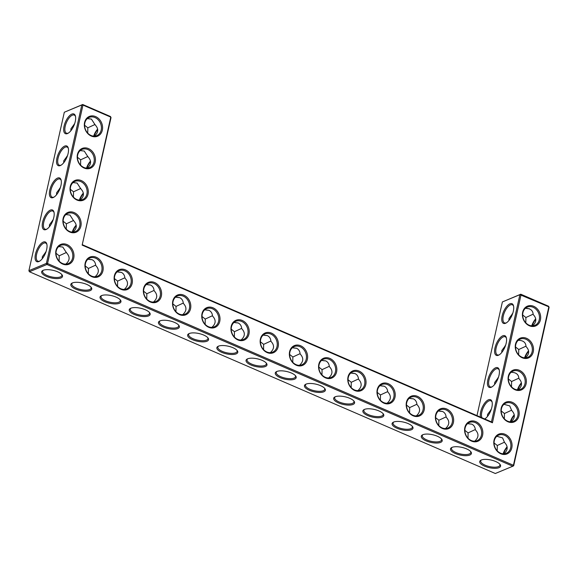 <?xml version="1.0" encoding="UTF-8"?>
<svg xmlns="http://www.w3.org/2000/svg" width="578" height="578" viewBox="0 0 578 578"><rect width="100%" height="100%" fill="white"/><g stroke="black" fill="none" stroke-linecap="round" stroke-linejoin="round"><path stroke-width="0.87" d="M522.657 312.199A10.715 8.843 -112.6 0 1 537.858 309.541A10.715 8.843 -112.6 0 1 534.094 326.389A10.715 8.843 -112.6 0 1 522.657 312.199M522.917 312.684A9.869 8.143 -112.6 0 1 527.302 307.113A9.869 8.143 -112.6 0 1 538.609 313.103A9.869 8.143 -112.6 0 1 534.881 325.335A9.869 8.143 -112.6 0 1 525.85 322.878A9.869 8.143 -112.6 0 1 522.917 312.684M525.402 308.305C530.394 308.363 532.981 310.429 533.154 314.497C536.868 318.399 536.651 322.184 532.511 325.855M492.427 422.778L491.459 421.889L519.897 294.672L502.39 301.947L520.771 294.209L519.897 294.672L548.84 306.831L513.423 465.276L47.548 263.525L82.965 105.08L110.766 117.117L82.155 245.108L492.427 422.778L521.038 294.794L520.771 294.209L548.573 306.246L549.1 307.315L513.683 465.767L512.809 466.229L46.934 264.478L46.406 263.402L81.823 104.958L82.69 104.495L110.499 116.532L111.027 117.609L82.155 245.108M435.639 414.888A10.715 8.843 -112.6 0 1 446.693 409.007A10.715 8.843 -112.6 0 1 453.398 422.576A10.715 8.843 -112.6 0 1 442.343 428.457A10.715 8.843 -112.6 0 1 435.639 414.888M464.842 427.532A10.715 8.843 -112.6 0 1 475.896 421.651A10.715 8.843 -112.6 0 1 482.601 435.227A10.715 8.843 -112.6 0 1 471.547 441.108A10.715 8.843 -112.6 0 1 464.842 427.532M377.232 389.594A10.715 8.843 -112.6 0 1 388.279 383.713A10.715 8.843 -112.6 0 1 394.984 397.281A10.715 8.843 -112.6 0 1 383.929 403.162A10.715 8.843 -112.6 0 1 377.232 389.594M406.435 402.237A10.715 8.843 -112.6 0 1 417.482 396.356A10.715 8.843 -112.6 0 1 424.187 409.932A10.715 8.843 -112.6 0 1 413.14 415.813A10.715 8.843 -112.6 0 1 406.435 402.237M348.021 376.943A10.715 8.843 -112.6 0 1 359.075 371.062A10.715 8.843 -112.6 0 1 365.78 384.637A10.715 8.843 -112.6 0 1 354.726 390.518A10.715 8.843 -112.6 0 1 348.021 376.943M201.997 313.709A10.715 8.843 -112.6 0 1 213.051 307.828A10.715 8.843 -112.6 0 1 219.756 321.397A10.715 8.843 -112.6 0 1 208.701 327.278A10.715 8.843 -112.6 0 1 201.997 313.709M143.59 288.415A10.715 8.843 -112.6 0 1 154.644 282.534A10.715 8.843 -112.6 0 1 161.341 296.102A10.715 8.843 -112.6 0 1 150.294 301.983A10.715 8.843 -112.6 0 1 143.59 288.415M172.793 301.059A10.715 8.843 -112.6 0 1 183.847 295.177A10.715 8.843 -112.6 0 1 190.552 308.753A10.715 8.843 -112.6 0 1 179.498 314.634A10.715 8.843 -112.6 0 1 172.793 301.059M81.332 180.596A10.715 8.843 -112.6 0 1 88.037 194.165A10.715 8.843 -112.6 0 1 76.982 200.046A10.715 8.843 -112.6 0 1 70.278 186.477A10.715 8.843 -112.6 0 1 81.332 180.596M114.386 275.764A10.715 8.843 -112.6 0 1 125.433 269.883A10.715 8.843 -112.6 0 1 132.138 283.451A10.715 8.843 -112.6 0 1 121.091 289.34A10.715 8.843 -112.6 0 1 114.386 275.764M74.179 212.588A10.715 8.843 -112.6 0 1 80.884 226.164A10.715 8.843 -112.6 0 1 69.83 232.045A10.715 8.843 -112.6 0 1 63.125 218.477A10.715 8.843 -112.6 0 1 74.179 212.588M85.176 263.12A10.715 8.843 -112.6 0 1 96.23 257.239A10.715 8.843 -112.6 0 1 102.935 270.807A10.715 8.843 -112.6 0 1 91.88 276.689A10.715 8.843 -112.6 0 1 85.176 263.12M318.818 364.299A10.715 8.843 -112.6 0 1 329.872 358.418A10.715 8.843 -112.6 0 1 336.577 371.986A10.715 8.843 -112.6 0 1 325.522 377.868A10.715 8.843 -112.6 0 1 318.818 364.299M289.614 351.648A10.715 8.843 -112.6 0 1 300.668 345.767A10.715 8.843 -112.6 0 1 307.373 359.343A10.715 8.843 -112.6 0 1 296.319 365.224A10.715 8.843 -112.6 0 1 289.614 351.648M231.2 326.353A10.715 8.843 -112.6 0 1 242.254 320.472A10.715 8.843 -112.6 0 1 248.959 334.048A10.715 8.843 -112.6 0 1 237.905 339.929A10.715 8.843 -112.6 0 1 231.2 326.353M260.411 339.004A10.715 8.843 -112.6 0 1 271.458 333.123A10.715 8.843 -112.6 0 1 278.163 346.692A10.715 8.843 -112.6 0 1 267.115 352.573A10.715 8.843 -112.6 0 1 260.411 339.004M67.026 244.588A10.715 8.843 -112.6 0 1 73.731 258.156A10.715 8.843 -112.6 0 1 62.677 264.045A10.715 8.843 -112.6 0 1 55.972 250.469A10.715 8.843 -112.6 0 1 67.026 244.588M95.637 116.604A10.715 8.843 -112.6 0 1 102.335 130.173A10.715 8.843 -112.6 0 1 91.288 136.054A10.715 8.843 -112.6 0 1 84.583 122.485A10.715 8.843 -112.6 0 1 95.637 116.604M88.485 148.597A10.715 8.843 -112.6 0 1 95.189 162.172A10.715 8.843 -112.6 0 1 84.135 168.054A10.715 8.843 -112.6 0 1 77.43 154.485A10.715 8.843 -112.6 0 1 88.485 148.597M515.504 344.192A10.715 8.843 -112.6 0 1 530.705 341.54A10.715 8.843 -112.6 0 1 526.941 358.382A10.715 8.843 -112.6 0 1 515.504 344.192M494.046 440.183A10.715 8.843 -112.6 0 1 509.247 437.524A10.715 8.843 -112.6 0 1 505.483 454.373A10.715 8.843 -112.6 0 1 494.046 440.183M508.351 376.191A10.715 8.843 -112.6 0 1 523.552 373.533A10.715 8.843 -112.6 0 1 519.788 390.381A10.715 8.843 -112.6 0 1 508.351 376.191M501.198 408.184A10.715 8.843 -112.6 0 1 516.4 405.532A10.715 8.843 -112.6 0 1 512.635 422.374A10.715 8.843 -112.6 0 1 501.198 408.184M508.907 320.501L509.016 318.464L512.686 313.5M506.436 322.806A9.869 4.241 113.4 0 1 504.515 322.9A9.869 4.241 113.4 0 1 503.294 315.985A9.869 4.241 113.4 0 1 512.361 304.787A9.869 4.241 113.4 0 1 513.604 306.253M525.568 308.284A9.84 3.613 -167.4 0 0 529.426 308.746M522.671 314.974L525.901 317.517L533.133 314.186M525.901 317.517L525.807 322.835M531.717 325.84A9.869 4.241 113.4 0 1 535.719 318.839M525.359 357.847C529.499 354.184 529.715 350.398 526.002 346.497C525.828 342.422 523.242 340.363 518.249 340.305M515.525 346.973L518.748 349.509L525.98 346.179M549.1 307.315L548.573 306.246M491.459 421.889L82.589 244.826M110.499 116.532L111.027 117.609M64.317 112.233L81.823 104.958L82.965 105.08L82.69 104.495L64.317 112.233L28.9 270.685L29.427 271.754L495.31 473.505L512.809 466.229L513.423 465.276L513.683 465.767M29.427 271.754L46.934 264.478L47.548 263.525L46.406 263.402L28.9 270.685M446.079 409.954A9.869 8.143 67.4 0 0 440.284 409.802A9.869 8.143 67.4 0 0 436.556 422.041A9.869 8.143 67.4 0 0 447.863 428.031A9.869 8.143 67.4 0 0 452.437 419.137A9.869 8.143 67.4 0 0 446.079 409.954M475.282 422.605A9.869 8.143 67.4 0 0 469.495 422.453A9.869 8.143 67.4 0 0 465.76 434.685A9.869 8.143 67.4 0 0 477.067 440.674A9.869 8.143 67.4 0 0 481.647 431.788A9.869 8.143 67.4 0 0 475.282 422.605M387.665 384.659A9.869 8.143 67.4 0 0 381.877 384.507A9.869 8.143 67.4 0 0 378.149 396.746A9.869 8.143 67.4 0 0 389.456 402.736A9.869 8.143 67.4 0 0 394.03 393.842A9.869 8.143 67.4 0 0 387.665 384.659M416.875 397.31A9.869 8.143 67.4 0 0 411.081 397.158A9.869 8.143 67.4 0 0 407.353 409.39A9.869 8.143 67.4 0 0 418.66 415.38A9.869 8.143 67.4 0 0 423.233 406.493A9.869 8.143 67.4 0 0 416.875 397.31M358.461 372.015A9.869 8.143 67.4 0 0 352.674 371.864A9.869 8.143 67.4 0 0 348.939 384.095A9.869 8.143 67.4 0 0 360.246 390.085A9.869 8.143 67.4 0 0 364.826 381.191A9.869 8.143 67.4 0 0 358.461 372.015M212.437 308.775A9.869 8.143 67.4 0 0 206.649 308.623A9.869 8.143 67.4 0 0 202.914 320.862A9.869 8.143 67.4 0 0 214.221 326.845A9.869 8.143 67.4 0 0 218.802 317.958A9.869 8.143 67.4 0 0 212.437 308.775M154.03 283.48A9.869 8.143 67.4 0 0 148.235 283.328A9.869 8.143 67.4 0 0 144.507 295.568A9.869 8.143 67.4 0 0 155.814 301.55A9.869 8.143 67.4 0 0 160.388 292.663A9.869 8.143 67.4 0 0 154.03 283.48M183.233 296.131A9.869 8.143 67.4 0 0 177.446 295.979A9.869 8.143 67.4 0 0 173.711 308.211A9.869 8.143 67.4 0 0 185.018 314.201A9.869 8.143 67.4 0 0 189.598 305.307A9.869 8.143 67.4 0 0 183.233 296.131M80.718 181.55A9.869 8.143 67.4 0 0 74.923 181.391A9.869 8.143 67.4 0 0 71.195 193.63A9.869 8.143 67.4 0 0 82.502 199.62A9.869 8.143 67.4 0 0 87.083 190.726A9.869 8.143 67.4 0 0 80.718 181.55M124.826 270.836A9.869 8.143 67.4 0 0 119.032 270.677A9.869 8.143 67.4 0 0 115.304 282.917A9.869 8.143 67.4 0 0 126.611 288.906A9.869 8.143 67.4 0 0 131.184 280.012A9.869 8.143 67.4 0 0 124.826 270.836M73.565 213.542A9.869 8.143 67.4 0 0 67.778 213.39A9.869 8.143 67.4 0 0 64.042 225.63A9.869 8.143 67.4 0 0 75.35 231.612A9.869 8.143 67.4 0 0 79.93 222.725A9.869 8.143 67.4 0 0 73.565 213.542M95.616 258.185A9.869 8.143 67.4 0 0 89.828 258.034A9.869 8.143 67.4 0 0 86.1 270.273A9.869 8.143 67.4 0 0 97.4 276.255A9.869 8.143 67.4 0 0 101.981 267.368A9.869 8.143 67.4 0 0 95.616 258.185M329.258 359.364A9.869 8.143 67.4 0 0 323.47 359.213A9.869 8.143 67.4 0 0 319.735 371.452A9.869 8.143 67.4 0 0 331.042 377.441A9.869 8.143 67.4 0 0 335.623 368.547A9.869 8.143 67.4 0 0 329.258 359.364M300.054 346.721A9.869 8.143 67.4 0 0 294.26 346.569A9.869 8.143 67.4 0 0 290.532 358.801A9.869 8.143 67.4 0 0 301.839 364.79A9.869 8.143 67.4 0 0 306.412 355.896A9.869 8.143 67.4 0 0 300.054 346.721M241.64 321.426A9.869 8.143 67.4 0 0 235.853 321.274A9.869 8.143 67.4 0 0 232.125 333.506A9.869 8.143 67.4 0 0 243.432 339.496A9.869 8.143 67.4 0 0 248.005 330.602A9.869 8.143 67.4 0 0 241.64 321.426M270.851 334.07A9.869 8.143 67.4 0 0 265.056 333.918A9.869 8.143 67.4 0 0 261.328 346.157A9.869 8.143 67.4 0 0 272.635 352.139A9.869 8.143 67.4 0 0 277.209 343.253A9.869 8.143 67.4 0 0 270.851 334.07M66.412 245.542A9.869 8.143 67.4 0 0 60.625 245.383A9.869 8.143 67.4 0 0 56.89 257.622A9.869 8.143 67.4 0 0 68.197 263.611A9.869 8.143 67.4 0 0 72.777 254.717A9.869 8.143 67.4 0 0 66.412 245.542M95.023 117.558A9.869 8.143 67.4 0 0 89.229 117.399A9.869 8.143 67.4 0 0 85.501 129.638A9.869 8.143 67.4 0 0 96.808 135.628A9.869 8.143 67.4 0 0 101.381 126.734A9.869 8.143 67.4 0 0 95.023 117.558M87.87 149.55A9.869 8.143 67.4 0 0 82.076 149.399A9.869 8.143 67.4 0 0 78.348 161.638A9.869 8.143 67.4 0 0 89.655 167.62A9.869 8.143 67.4 0 0 94.228 158.733A9.869 8.143 67.4 0 0 87.87 149.55M515.764 344.683A9.869 8.143 -112.6 0 1 520.157 339.113A9.869 8.143 -112.6 0 1 531.457 345.095A9.869 8.143 -112.6 0 1 527.728 357.334A9.869 8.143 -112.6 0 1 518.697 354.878A9.869 8.143 -112.6 0 1 515.764 344.683M494.306 440.667A9.869 8.143 -112.6 0 1 498.698 435.097A9.869 8.143 -112.6 0 1 510.006 441.086A9.869 8.143 -112.6 0 1 506.27 453.325A9.869 8.143 -112.6 0 1 497.246 450.862A9.869 8.143 -112.6 0 1 494.306 440.667M508.611 376.675A9.869 8.143 -112.6 0 1 513.004 371.105A9.869 8.143 -112.6 0 1 524.311 377.094A9.869 8.143 -112.6 0 1 520.576 389.334A9.869 8.143 -112.6 0 1 511.544 386.87A9.869 8.143 -112.6 0 1 508.611 376.675M501.458 408.675A9.869 8.143 -112.6 0 1 505.851 403.104A9.869 8.143 -112.6 0 1 517.158 409.087A9.869 8.143 -112.6 0 1 513.423 421.326A9.869 8.143 -112.6 0 1 504.392 418.869A9.869 8.143 -112.6 0 1 501.458 408.675M512.173 313.876A9.869 8.143 -112.6 0 1 512.556 313.868M502.152 315.863A10.715 4.602 113.4 0 1 507.997 305.083A10.715 4.602 113.4 0 1 513.495 305.762A10.715 4.602 113.4 0 1 511.964 315.371A10.715 4.602 113.4 0 1 506.003 323.059A10.715 4.602 113.4 0 1 502.152 315.863M532.128 325.855A10.715 4.602 113.4 0 1 535.777 319.229M501.755 352.493L501.863 350.456L505.533 345.5M505.02 345.868A9.869 8.143 -112.6 0 1 505.403 345.868M518.748 349.509L518.654 354.827M524.564 357.84A9.869 4.241 113.4 0 1 528.567 350.839M499.284 354.798A9.869 4.241 113.4 0 1 497.369 354.892A9.869 4.241 113.4 0 1 496.141 347.978A9.869 4.241 113.4 0 1 505.208 336.786A9.869 4.241 113.4 0 1 506.451 338.246M502.39 301.947L476.98 415.618M487.846 379.854A10.715 4.602 113.4 0 1 493.691 369.075A10.715 4.602 113.4 0 1 499.19 369.754A10.715 4.602 113.4 0 1 497.658 379.363A10.715 4.602 113.4 0 1 491.697 387.05A10.715 4.602 113.4 0 1 487.846 379.854M480.484 417.135A10.715 4.602 113.4 0 1 480.694 411.854A10.715 4.602 113.4 0 1 486.539 401.067A10.715 4.602 113.4 0 1 492.037 401.753A10.715 4.602 113.4 0 1 490.563 411.225A10.715 4.602 113.4 0 1 484.704 418.963M494.999 347.862A10.715 4.602 113.4 0 1 500.844 337.075A10.715 4.602 113.4 0 1 506.342 337.762A10.715 4.602 113.4 0 1 504.811 347.364A10.715 4.602 113.4 0 1 498.85 355.051A10.715 4.602 113.4 0 1 494.999 347.862M86.902 168.14A10.715 4.602 113.4 0 1 90.551 161.515M79.75 200.14A10.715 4.602 113.4 0 1 83.398 193.507M72.597 232.132A10.715 4.602 113.4 0 1 76.245 225.507M94.055 136.148A10.715 4.602 113.4 0 1 97.704 129.515M35.468 254.139A10.715 4.602 113.4 0 1 41.313 243.352A10.715 4.602 113.4 0 1 46.811 244.032A10.715 4.602 113.4 0 1 45.279 253.641A10.715 4.602 113.4 0 1 39.318 261.328A10.715 4.602 113.4 0 1 35.468 254.139M42.62 222.14A10.715 4.602 113.4 0 1 48.465 211.36A10.715 4.602 113.4 0 1 53.964 212.039A10.715 4.602 113.4 0 1 52.432 221.649A10.715 4.602 113.4 0 1 46.471 229.336A10.715 4.602 113.4 0 1 42.62 222.14M49.773 190.14A10.715 4.602 113.4 0 1 55.618 179.361A10.715 4.602 113.4 0 1 61.116 180.04A10.715 4.602 113.4 0 1 59.585 189.649A10.715 4.602 113.4 0 1 53.624 197.336A10.715 4.602 113.4 0 1 49.773 190.14M56.926 158.148A10.715 4.602 113.4 0 1 62.771 147.368A10.715 4.602 113.4 0 1 68.269 148.047A10.715 4.602 113.4 0 1 66.737 157.657A10.715 4.602 113.4 0 1 60.777 165.344A10.715 4.602 113.4 0 1 56.926 158.148M64.071 126.148A10.715 4.602 113.4 0 1 69.924 115.369A10.715 4.602 113.4 0 1 75.422 116.048A10.715 4.602 113.4 0 1 73.89 125.657A10.715 4.602 113.4 0 1 67.929 133.345A10.715 4.602 113.4 0 1 64.071 126.148M484.581 466.164A10.686 3.923 -167.4 0 0 496.625 468.238A10.686 3.923 -167.4 0 0 500.078 464.481A10.686 3.923 -167.4 0 0 491.011 460.023A10.686 3.923 -167.4 0 0 480.91 460.196A10.686 3.923 -167.4 0 0 484.581 466.164M455.363 453.52A10.715 3.93 12.6 0 1 451.685 447.538A10.715 3.93 12.6 0 1 461.808 447.365A10.715 3.93 12.6 0 1 470.897 451.837A10.715 3.93 12.6 0 1 467.436 455.601A10.715 3.93 12.6 0 1 455.363 453.52M426.159 440.877A10.715 3.93 12.6 0 1 422.475 434.887A10.715 3.93 12.6 0 1 432.604 434.714A10.715 3.93 12.6 0 1 441.693 439.186A10.715 3.93 12.6 0 1 438.232 442.95A10.715 3.93 12.6 0 1 426.159 440.877M396.956 428.226A10.715 3.93 12.6 0 1 393.271 422.243A10.715 3.93 12.6 0 1 403.401 422.07A10.715 3.93 12.6 0 1 412.49 426.535A10.715 3.93 12.6 0 1 409.029 430.307A10.715 3.93 12.6 0 1 396.956 428.226M367.745 415.582A10.715 3.93 12.6 0 1 364.068 409.592A10.715 3.93 12.6 0 1 374.197 409.419A10.715 3.93 12.6 0 1 383.286 413.891A10.715 3.93 12.6 0 1 379.818 417.656A10.715 3.93 12.6 0 1 367.745 415.582M338.542 402.931A10.715 3.93 12.6 0 1 334.864 396.949A10.715 3.93 12.6 0 1 344.987 396.775A10.715 3.93 12.6 0 1 354.076 401.24A10.715 3.93 12.6 0 1 350.615 405.012A10.715 3.93 12.6 0 1 338.542 402.931M309.338 390.287A10.715 3.93 12.6 0 1 305.661 384.298A10.715 3.93 12.6 0 1 315.783 384.124A10.715 3.93 12.6 0 1 324.872 388.597A10.715 3.93 12.6 0 1 321.411 392.361A10.715 3.93 12.6 0 1 309.338 390.287M280.135 377.636A10.715 3.93 12.6 0 1 276.45 371.654A10.715 3.93 12.6 0 1 286.58 371.481A10.715 3.93 12.6 0 1 295.669 375.946A10.715 3.93 12.6 0 1 292.208 379.717A10.715 3.93 12.6 0 1 280.135 377.636M250.931 364.993A10.715 3.93 12.6 0 1 247.247 359.003A10.715 3.93 12.6 0 1 257.376 358.83A10.715 3.93 12.6 0 1 266.465 363.302A10.715 3.93 12.6 0 1 263.004 367.066A10.715 3.93 12.6 0 1 250.931 364.993M221.721 352.342A10.715 3.93 12.6 0 1 218.043 346.359A10.715 3.93 12.6 0 1 228.173 346.186A10.715 3.93 12.6 0 1 237.262 350.651A10.715 3.93 12.6 0 1 233.794 354.422A10.715 3.93 12.6 0 1 221.721 352.342M192.517 339.698A10.715 3.93 12.6 0 1 188.84 333.708A10.715 3.93 12.6 0 1 198.962 333.535A10.715 3.93 12.6 0 1 208.051 338.007A10.715 3.93 12.6 0 1 204.59 341.771A10.715 3.93 12.6 0 1 192.517 339.698M163.314 327.047A10.715 3.93 12.6 0 1 159.629 321.065A10.715 3.93 12.6 0 1 169.759 320.891A10.715 3.93 12.6 0 1 178.848 325.356A10.715 3.93 12.6 0 1 175.387 329.128A10.715 3.93 12.6 0 1 163.314 327.047M134.11 314.403A10.715 3.93 12.6 0 1 130.426 308.414A10.715 3.93 12.6 0 1 140.555 308.24A10.715 3.93 12.6 0 1 149.644 312.712A10.715 3.93 12.6 0 1 146.183 316.477A10.715 3.93 12.6 0 1 134.11 314.403M104.9 301.752A10.715 3.93 12.6 0 1 101.222 295.77A10.715 3.93 12.6 0 1 111.352 295.596A10.715 3.93 12.6 0 1 120.441 300.061A10.715 3.93 12.6 0 1 116.98 303.833A10.715 3.93 12.6 0 1 104.9 301.752M75.696 289.108A10.715 3.93 12.6 0 1 72.019 283.119A10.715 3.93 12.6 0 1 82.148 282.945A10.715 3.93 12.6 0 1 91.237 287.418A10.715 3.93 12.6 0 1 87.769 291.182A10.715 3.93 12.6 0 1 75.696 289.108M46.507 276.45A10.686 3.923 12.6 0 1 42.837 270.482A10.686 3.923 12.6 0 1 52.938 270.309A10.686 3.923 12.6 0 1 62.005 274.767A10.686 3.923 12.6 0 1 58.551 278.524A10.686 3.923 12.6 0 1 46.507 276.45M524.976 357.854A10.715 4.602 113.4 0 1 528.624 351.222M517.823 389.854A10.715 4.602 113.4 0 1 521.472 383.221M510.67 421.846A10.715 4.602 113.4 0 1 514.319 415.214M503.517 453.846A10.715 4.602 113.4 0 1 507.166 447.213M438.391 410.994L442.473 411.457C444.684 412.475 445.913 414.39 446.165 417.208C449.85 421.109 449.626 424.888 445.494 428.544M467.595 423.638L471.677 424.1C473.888 425.119 475.116 427.041 475.369 429.859C479.054 433.753 478.83 437.532 474.697 441.187M379.977 385.699L384.067 386.162C386.277 387.181 387.506 389.095 387.751 391.913C391.436 395.814 391.212 399.593 387.087 403.249M409.188 398.343L413.27 398.806C415.481 399.824 416.709 401.746 416.955 404.564C420.64 408.458 420.423 412.237 416.29 415.893M350.774 373.048L354.856 373.511C357.074 374.53 358.302 376.451 358.548 379.269C362.233 383.163 362.009 386.942 357.876 390.598M204.749 309.815L208.831 310.278C211.042 311.296 212.278 313.211 212.523 316.029C216.208 319.93 215.984 323.709 211.851 327.365M146.342 284.521L150.424 284.983C152.635 286.002 153.864 287.916 154.109 290.734C157.794 294.636 157.577 298.414 153.445 302.07M175.546 297.164L179.628 297.627C181.839 298.645 183.067 300.567 183.32 303.385C187.005 307.279 186.781 311.058 182.648 314.714M73.023 182.59L77.098 183.053L80.776 188.782C84.489 192.684 84.272 196.469 80.132 200.133M117.139 271.87L121.221 272.332C123.432 273.351 124.66 275.273 124.906 278.09C128.591 281.985 128.367 285.763 124.241 289.419M65.87 214.583L69.945 215.045L73.63 220.774C77.336 224.676 77.12 228.462 72.98 232.132M87.928 259.226L92.018 259.688C94.228 260.707 95.457 262.622 95.702 265.439C99.387 269.341 99.163 273.119 95.03 276.775M321.57 360.405L325.652 360.867C327.863 361.886 329.092 363.8 329.344 366.618C333.029 370.52 332.805 374.298 328.672 377.954M292.367 347.754L296.449 348.216C298.66 349.235 299.888 351.157 300.134 353.974C303.826 357.869 303.602 361.647 299.469 365.303M233.953 322.459L238.042 322.921C240.253 323.94 241.481 325.862 241.727 328.68C245.412 332.574 245.188 336.353 241.055 340.009M263.163 335.11L267.246 335.572C269.456 336.591 270.685 338.506 270.93 341.323C274.615 345.225 274.391 349.004 270.266 352.659M58.718 246.582L62.792 247.044L66.477 252.774C70.184 256.675 69.967 260.461 65.827 264.124M87.329 118.598L91.403 119.061L95.081 124.79C98.795 128.692 98.578 132.47 94.438 136.141M80.176 150.591L84.251 151.053L87.928 156.782C91.642 160.684 91.425 164.47 87.285 168.14M496.791 436.289L502.571 437.878L504.551 442.481C508.257 446.382 508.04 450.168 503.9 453.838M511.096 372.297C516.089 372.355 518.676 374.421 518.856 378.489C522.563 382.39 522.346 386.176 518.206 389.847M503.944 404.297L509.724 405.886L511.703 410.488C515.41 414.39 515.193 418.176 511.053 421.839M508.373 378.966L511.595 381.509L518.827 378.178M492.131 386.798A9.869 4.241 113.4 0 1 490.216 386.892A9.869 4.241 113.4 0 1 488.988 379.977A9.869 4.241 113.4 0 1 498.055 368.778A9.869 4.241 113.4 0 1 499.298 370.245M481.98 417.778A9.869 4.241 113.4 0 1 481.835 411.97A9.869 4.241 113.4 0 1 490.903 400.778A9.869 4.241 113.4 0 1 492.145 402.237M484.978 418.79A9.869 4.241 113.4 0 1 484.61 418.92M471.67 424.1A9.869 3.62 12.6 0 1 467.71 423.623M442.466 411.449A9.869 3.62 12.6 0 1 438.5 410.98M413.263 398.806A9.869 3.62 12.6 0 1 409.296 398.329M384.059 386.155A9.869 3.62 12.6 0 1 380.093 385.685M354.849 373.511A9.869 3.62 12.6 0 1 350.889 373.034M325.645 360.86A9.869 3.62 12.6 0 1 321.686 360.39M296.442 348.216A9.869 3.62 12.6 0 1 292.475 347.739M267.238 335.565A9.869 3.62 12.6 0 1 263.272 335.096M238.035 322.921A9.869 3.62 12.6 0 1 234.068 322.445M208.824 310.27A9.869 3.62 12.6 0 1 204.865 309.801M179.621 297.627A9.869 3.62 12.6 0 1 175.661 297.15M150.417 284.976A9.869 3.62 12.6 0 1 146.451 284.499M121.214 272.332A9.869 3.62 12.6 0 1 117.247 271.855M92.01 259.681A9.869 3.62 12.6 0 1 88.044 259.204M86.49 168.126A9.869 4.241 113.4 0 1 90.493 161.125M79.338 200.118A9.869 4.241 113.4 0 1 83.34 193.117M72.185 232.118A9.869 4.241 113.4 0 1 76.188 225.117M93.643 136.126A9.869 4.241 113.4 0 1 97.646 129.125M91.353 119.039A9.84 3.613 12.6 0 1 87.495 118.577M39.752 261.075A9.869 4.241 113.4 0 1 37.837 261.169A9.869 4.241 113.4 0 1 36.609 254.255A9.869 4.241 113.4 0 1 45.676 243.063A9.869 4.241 113.4 0 1 46.919 244.523M46.905 229.083A9.869 4.241 113.4 0 1 44.99 229.177A9.869 4.241 113.4 0 1 43.762 222.263A9.869 4.241 113.4 0 1 52.829 211.064A9.869 4.241 113.4 0 1 54.072 212.531M54.057 197.084A9.869 4.241 113.4 0 1 52.143 197.177A9.869 4.241 113.4 0 1 50.915 190.263A9.869 4.241 113.4 0 1 59.982 179.072A9.869 4.241 113.4 0 1 61.225 180.531M61.21 165.084A9.869 4.241 113.4 0 1 59.288 165.185A9.869 4.241 113.4 0 1 58.067 158.271A9.869 4.241 113.4 0 1 67.135 147.072A9.869 4.241 113.4 0 1 68.377 148.539M68.363 133.092A9.869 4.241 113.4 0 1 66.441 133.186A9.869 4.241 113.4 0 1 65.22 126.271A9.869 4.241 113.4 0 1 74.287 115.073A9.869 4.241 113.4 0 1 75.53 116.539M481.416 459.965A9.84 3.613 -167.4 0 0 480.723 460.933A9.84 3.613 -167.4 0 0 485.195 465.211A9.84 3.613 -167.4 0 0 499.934 465.225A9.84 3.613 -167.4 0 0 499.717 464.062M470.543 451.411A9.869 3.62 12.6 0 1 470.752 452.581A9.869 3.62 12.6 0 1 455.977 452.574A9.869 3.62 12.6 0 1 451.49 448.275A9.869 3.62 12.6 0 1 452.184 447.307M441.339 438.767A9.869 3.62 12.6 0 1 441.549 439.937A9.869 3.62 12.6 0 1 426.774 439.923A9.869 3.62 12.6 0 1 422.287 435.631A9.869 3.62 12.6 0 1 422.98 434.663M412.128 426.116A9.869 3.62 12.6 0 1 412.345 427.286A9.869 3.62 12.6 0 1 397.563 427.279A9.869 3.62 12.6 0 1 393.083 422.98A9.869 3.62 12.6 0 1 393.777 422.012M382.925 413.472A9.869 3.62 12.6 0 1 383.142 414.643A9.869 3.62 12.6 0 1 368.359 414.628A9.869 3.62 12.6 0 1 363.88 410.337A9.869 3.62 12.6 0 1 364.566 409.369M353.722 400.821A9.869 3.62 12.6 0 1 353.938 401.992A9.869 3.62 12.6 0 1 339.156 401.985A9.869 3.62 12.6 0 1 334.676 397.686A9.869 3.62 12.6 0 1 335.363 396.718M324.518 388.178A9.869 3.62 12.6 0 1 324.728 389.348A9.869 3.62 12.6 0 1 309.952 389.334A9.869 3.62 12.6 0 1 305.466 385.042A9.869 3.62 12.6 0 1 306.159 384.074M295.315 375.527A9.869 3.62 12.6 0 1 295.524 376.697A9.869 3.62 12.6 0 1 280.749 376.69A9.869 3.62 12.6 0 1 276.262 372.391A9.869 3.62 12.6 0 1 276.956 371.423M266.104 362.883A9.869 3.62 12.6 0 1 266.321 364.053A9.869 3.62 12.6 0 1 251.538 364.039A9.869 3.62 12.6 0 1 247.059 359.747A9.869 3.62 12.6 0 1 247.752 358.779M236.901 350.232A9.869 3.62 12.6 0 1 237.117 351.402A9.869 3.62 12.6 0 1 222.335 351.395A9.869 3.62 12.6 0 1 217.855 347.096A9.869 3.62 12.6 0 1 218.542 346.128M207.697 337.588A9.869 3.62 12.6 0 1 207.907 338.759A9.869 3.62 12.6 0 1 193.131 338.744A9.869 3.62 12.6 0 1 188.652 334.452A9.869 3.62 12.6 0 1 189.338 333.484M178.494 324.937A9.869 3.62 12.6 0 1 178.703 326.108A9.869 3.62 12.6 0 1 163.928 326.093A9.869 3.62 12.6 0 1 159.441 321.801A9.869 3.62 12.6 0 1 160.135 320.833M149.29 312.293A9.869 3.62 12.6 0 1 149.5 313.464A9.869 3.62 12.6 0 1 134.725 313.449A9.869 3.62 12.6 0 1 130.238 309.158A9.869 3.62 12.6 0 1 130.931 308.19M120.079 299.642A9.869 3.62 12.6 0 1 120.296 300.813A9.869 3.62 12.6 0 1 105.514 300.798A9.869 3.62 12.6 0 1 101.034 296.507A9.869 3.62 12.6 0 1 101.728 295.539M90.876 286.999A9.869 3.62 12.6 0 1 91.093 288.169A9.869 3.62 12.6 0 1 76.31 288.155A9.869 3.62 12.6 0 1 71.831 283.863A9.869 3.62 12.6 0 1 72.517 282.895M61.644 274.348A9.84 3.613 12.6 0 1 61.86 275.511A9.84 3.613 12.6 0 1 47.121 275.504A9.84 3.613 12.6 0 1 42.649 271.219A9.84 3.613 12.6 0 1 43.336 270.258M517.411 389.832A9.869 4.241 113.4 0 1 521.414 382.831M510.258 421.832A9.869 4.241 113.4 0 1 514.268 414.831M503.106 453.824A9.869 4.241 113.4 0 1 507.116 446.823M435.653 417.684L438.883 420.235L446.137 416.882M406.45 405.034L409.679 407.591L409.585 412.873M409.679 407.591L416.926 404.239M438.883 420.235L438.789 425.524M464.864 430.328L468.086 432.886L475.34 429.533M468.086 432.886L467.992 438.167M377.246 392.39L380.469 394.94L387.722 391.588M348.043 379.739L351.265 382.296L351.171 387.578M351.265 382.296L358.519 378.944M380.469 394.94L380.382 400.229M318.839 367.095L322.062 369.645L321.968 374.934M322.062 369.645L329.316 366.293M202.018 316.506L205.241 319.056L212.494 315.704M172.815 303.855L176.037 306.412L175.943 311.694M176.037 306.412L183.291 303.06M205.241 319.056L205.147 324.345M143.604 291.211L146.834 293.761L154.088 290.409M114.401 278.56L117.63 281.118L117.536 286.399M117.63 281.118L124.877 277.765M146.834 293.761L146.74 299.05M80.754 188.464L73.522 191.795L70.299 189.259M56.528 194.779L56.637 192.741L60.307 187.785M73.601 220.464L66.369 223.794L63.147 221.251M73.522 191.795L73.428 197.112M85.197 265.916L88.42 268.467L88.333 273.755M88.42 268.467L95.673 265.114M49.376 226.778L49.484 224.741L53.154 219.777M66.448 252.456L59.216 255.787L55.994 253.251M66.369 223.794L66.275 229.112M59.216 255.787L59.122 261.104M289.629 354.444L292.858 357.002L292.764 362.283M292.858 357.002L300.112 353.649M260.425 341.8L263.655 344.351L263.561 349.639M263.655 344.351L270.901 340.998M231.222 329.149L234.444 331.707L241.698 328.355M234.444 331.707L234.357 336.988M42.223 258.771L42.331 256.733L46.002 251.777M95.052 124.472L87.82 127.803L84.598 125.267M70.834 130.787L70.942 128.749L74.605 123.786M87.899 156.472L80.667 159.803L77.445 157.259M87.82 127.803L87.733 133.121M63.681 162.786L63.79 160.749L67.46 155.785M80.667 159.803L80.58 165.12M494.067 442.958L497.29 445.501L504.522 442.17M497.29 445.501L497.203 450.818M494.602 384.493L494.71 382.455L498.38 377.492M511.595 381.509L511.501 386.827M501.22 410.965L504.442 413.508L511.675 410.17M487.449 416.485L487.557 414.448L491.228 409.491M504.442 413.508L504.348 418.819M497.868 377.868A9.869 8.143 -112.6 0 1 498.25 377.86M67.33 156.154A9.869 8.143 67.4 0 0 66.947 156.161M60.177 188.146A9.869 8.143 67.4 0 0 59.794 188.153M53.024 220.146A9.869 8.143 67.4 0 0 52.641 220.153M45.872 252.145A9.869 8.143 67.4 0 0 45.489 252.145M74.483 124.154A9.869 8.143 67.4 0 0 74.1 124.162M490.715 409.86A9.869 8.143 -112.6 0 1 491.098 409.86"/></g></svg>
